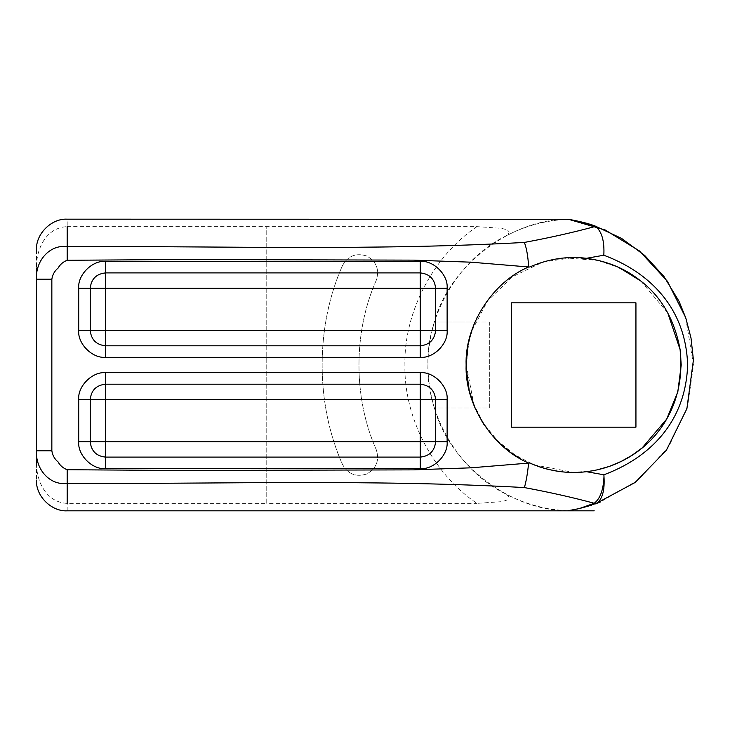 <?xml version="1.0" encoding="UTF-8"?>
<svg xmlns="http://www.w3.org/2000/svg" width="730" height="730" viewBox="0 0 730 730"><rect width="100%" height="100%" fill="white"/><g stroke="black" fill="none" stroke-linecap="round" stroke-linejoin="round"><path stroke-width="0.55" stroke-dasharray="3.65 2.74" d="M594.266 470.485L573.771 472.456L534.214 464.91L514.969 454.936L497.787 440.984L483.826 423.801L473.861 404.557L466.315 365L468.797 342.032M469.28 339.924L470.713 334.55M471.908 330.781L487.613 300.787L512.515 276.716L542.855 262.088L573.771 257.544L596.419 259.962L619.423 267.727M666.892 418.609L666.453 419.367M596.976 469.919L594.74 470.385M640.758 280.986L667.767 312.942M420.261 384.19C429.523 385.166 434.633 390.285 435.609 399.538L435.609 441.75C434.633 451.012 429.523 456.131 420.261 457.108L105.576 457.108C96.323 456.131 91.204 451.012 90.228 441.75L90.228 399.538C91.204 390.285 96.323 385.166 105.576 384.19L420.261 384.19M105.576 345.81C96.323 344.834 91.204 339.724 90.228 330.462L90.228 288.25C91.204 278.988 96.323 273.878 105.576 272.901L420.261 272.901C429.523 273.878 434.633 278.988 435.609 288.25L435.609 330.462C434.633 339.724 429.523 344.834 420.261 345.81L105.576 345.81M476.982 226.638C433.392 255.664 403.717 312.632 404.913 365C403.717 417.368 433.392 474.336 476.982 503.371L500.99 501.702C510.306 499.959 511.538 497.203 504.686 493.434C459.526 470.959 426.338 415.425 427.935 365C426.338 314.584 459.526 259.041 504.686 236.566C511.52 232.824 510.316 230.078 501.081 228.317L476.982 226.638L266.76 226.638L266.76 503.371L67.197 503.371C45.534 502.459 35.971 479.966 36.5 461.971L36.5 480.13M567.621 219.31L566.799 219.173M567.758 510.699L567.329 510.69C510.243 510.799 448.713 463.249 434.414 407.979C425.809 379.326 425.809 350.674 434.414 322.021L475.011 322.021L434.414 322.021C448.713 266.751 510.243 219.201 567.329 219.31C545.155 220.36 524.277 226.118 504.686 236.566M475.285 322.021L489.337 322.021L489.337 407.979L475.285 407.979L489.337 407.979L489.337 322.021L475.285 322.021M475.011 407.979L434.414 407.979L475.011 407.979M342.461 265.629C347.927 255.883 355.984 252.662 366.661 255.974C376.406 261.431 379.618 269.498 376.315 280.165C353.183 332.004 353.183 397.996 376.315 449.835C379.618 460.502 376.406 468.569 366.661 474.026C355.984 477.338 347.927 474.117 342.461 464.371C315.369 403.654 315.369 326.346 342.461 265.629C347.927 255.883 355.984 252.662 366.661 255.974C376.406 261.431 379.618 269.498 376.315 280.165C353.183 332.004 353.183 397.996 376.315 449.835C379.618 460.502 376.406 468.569 366.661 474.026C355.984 477.338 347.927 474.117 342.461 464.371C315.369 403.654 315.369 326.346 342.461 265.629M36.5 249.87L36.5 268.029C35.971 250.171 45.442 227.541 67.197 226.638L67.197 219.173M635.939 302.831L511.593 302.831L511.593 427.169L635.939 427.169L635.939 302.831M685.652 317.541L693.5 365L687.587 406.336L668.826 446.623L638.275 480.011L600.206 502.085M595.452 503.864L591.711 505.142M579.246 508.6L567.347 510.827M567.329 510.69C545.155 509.64 524.277 503.883 504.686 493.434M36.5 268.029L36.5 461.971M67.197 226.638L266.76 226.638L266.76 503.371L476.982 503.371M67.197 510.827L67.197 503.371M617.124 266.687L598.773 260.491L565.111 257.863L545.52 261.258L529.642 266.833M548.705 469.49L547.117 469.098M539.68 466.908L537.645 466.205M528.949 462.893L535.209 465.457C539.187 467.118 551.597 470.695 556.415 471.133C570.239 473.423 584.785 472.784 600.06 469.217C613.054 466.397 626.833 459.498 641.396 448.512M467.474 347.918L467.957 345.126M471.014 332.807L477.383 316.911M476.334 319.074L474.993 322.058M473.889 324.713L472.803 327.551M471.826 330.298L471.407 331.557C470.996 332.296 467.1 346.239 466.698 353.795C465.74 364.553 466.059 374.39 467.665 383.296C468.66 391.024 473.286 404.256 473.843 405.15M470.804 396.527L471.096 397.467M475.075 408.134L482.001 421.456M483.871 424.413L494.712 438.301M496.409 440.108L512.433 453.741"/><path stroke-width="1.09" d="M468.797 342.032L469.28 339.924M470.713 334.55L471.908 330.781M667.767 312.942L680.114 349.634C687.551 416.319 642.455 464.782 586.482 471.699L603.902 474.783C648.979 458.011 685.798 422.661 687.633 364.845C685.698 307.239 648.906 271.998 603.82 255.226L586.473 258.301C607.378 261.103 625.473 268.667 640.758 280.986C661.499 296.918 674.62 319.804 680.114 349.634L681.218 365L677.832 391.782L666.892 418.609M666.453 419.367L642.327 447.736M642.044 447.974L632.262 455.137M631.952 455.337L621.294 461.369M620.92 461.552L609.413 466.37M609.185 466.452L596.976 469.919M594.74 470.385L594.266 470.485M597.177 503.025L594.22 503.271C600.142 498.827 603.4 489.939 603.984 476.599C604.805 489.812 602.542 498.627 597.177 503.025L579.246 508.6L594.22 503.271C573.105 497.541 549.818 492.303 524.368 487.567C372.546 479.117 219.529 484.036 67.197 483.452C48.855 485.633 35.295 468.195 36.5 450.812L51.848 450.812C52.551 455.41 54.631 459.115 58.099 461.935C60.079 465.548 63.118 468.149 67.197 469.737L182.564 470.467L413.28 469.864L470.959 467.82L529.724 463.012C548.476 471.142 567.402 474.035 586.482 471.699M524.368 487.567C526.148 481.654 527.571 473.469 528.639 463.021C492.449 447.91 464.663 404.338 466.123 365C464.663 325.662 492.449 282.09 528.639 266.979L529.715 266.988C548.476 258.858 567.402 255.965 586.473 258.301M619.423 267.727L640.758 280.986M420.261 372.674L420.261 399.538L105.576 399.538L105.576 384.19C96.323 385.166 91.204 390.285 90.228 399.538L90.228 441.75C91.204 451.012 96.323 456.131 105.576 457.108L420.261 457.108C429.523 456.131 434.633 451.012 435.609 441.75L435.609 399.538C434.633 390.285 429.523 385.166 420.261 384.19L105.576 384.19L105.576 372.674L420.261 372.674C433.556 371.479 448.329 386.252 447.125 399.538L447.125 441.75C448.329 455.046 433.556 469.819 420.261 468.614L420.261 399.538L447.125 399.538M105.576 261.386L105.576 288.25L90.228 288.25L90.228 330.462C91.204 339.724 96.323 344.834 105.576 345.81L420.261 345.81C429.523 344.834 434.633 339.724 435.609 330.462L435.609 288.25C434.633 278.988 429.523 273.878 420.261 272.901L105.576 272.901C96.323 273.878 91.204 278.988 90.228 288.25L78.712 288.25C77.517 274.954 92.29 260.181 105.576 261.386L420.261 261.386C433.556 260.181 448.329 274.954 447.125 288.25L447.125 330.462L420.261 330.462L420.261 288.25L105.576 288.25L105.576 330.462L78.712 330.462L78.712 288.25M568.652 219.365L568.852 219.401C564.737 218.671 584.319 221.701 595.26 226.081L596.282 226.957L594.576 226.647C583.389 221.747 563.806 218.571 567.621 219.31L567.329 219.31M567.383 510.827L568.643 510.635M603.82 255.226C604.549 241.749 602.04 232.322 596.282 226.957M36.5 461.971L36.5 279.188C35.295 261.796 48.855 244.368 67.197 246.557C219.529 245.974 372.546 250.874 524.377 242.433C549.973 237.67 573.369 232.405 594.576 226.647M524.377 242.433C526.622 248.319 528.036 256.504 528.639 266.979L470.959 262.179L413.28 260.135L182.564 259.533L67.197 260.272C63.172 261.805 60.143 264.406 58.099 268.074C54.631 270.912 52.551 274.617 51.848 279.188L51.848 450.812M603.902 474.783L603.984 476.599M595.26 226.081L621.613 238.436L644.699 255.454L663.953 276.497L679.019 301.289L685.753 317.851L691 337.944L693.418 360.027L686.894 408.69L666.408 450.191L635.219 482.43L595.187 503.965M36.5 268.029L36.5 279.188L51.848 279.188M511.593 302.831L635.939 302.831L635.939 427.169L511.593 427.169L511.593 302.831M568.852 219.401L605.197 229.986L639.489 250.974L667.402 281.269L685.652 317.541M600.206 502.085L595.452 503.864M591.711 505.142L579.246 508.6L567.347 510.827M420.261 468.614L105.576 468.614C92.29 469.819 77.517 455.046 78.712 441.75L78.712 399.538L105.576 399.538L105.576 441.75L447.125 441.75M78.712 399.538C77.517 386.252 92.29 371.479 105.576 372.674M78.712 441.75L105.576 441.75L105.576 468.614M105.576 357.326L105.576 330.462L420.261 330.462L420.261 357.326L105.576 357.326C92.29 358.53 77.517 343.757 78.712 330.462M447.125 288.25L420.261 288.25L420.261 261.386M447.125 330.462C448.329 343.757 433.556 358.53 420.261 357.326M67.197 226.638L67.197 260.272M67.197 469.737L67.197 503.371M635.876 277.309L617.534 266.861M558.578 471.379L548.705 469.49M547.117 469.098L543.339 468.058M548.303 469.39L539.68 466.908M534.652 465.083L530.135 463.194M469.28 390.97L466.151 367.683L467.474 347.918M467.957 345.126L471.014 332.807M477.383 316.911L476.334 319.074M474.993 322.058L473.889 324.713M472.803 327.551L471.826 330.298M473.843 405.15L470.804 396.527M471.096 397.467L472.118 400.551M472.392 401.327L469.308 391.07L475.075 408.134M482.001 421.456L483.871 424.413M494.712 438.301L496.409 440.108M512.433 453.741L521.485 459.389M36.5 249.87C35.569 234.111 51.438 218.243 67.197 219.173L568.086 219.283M685.753 317.851L679.082 301.444M691 337.944L693.427 360.027M594.22 510.827L67.197 510.827C51.465 511.757 35.578 495.916 36.5 480.13"/></g></svg>

